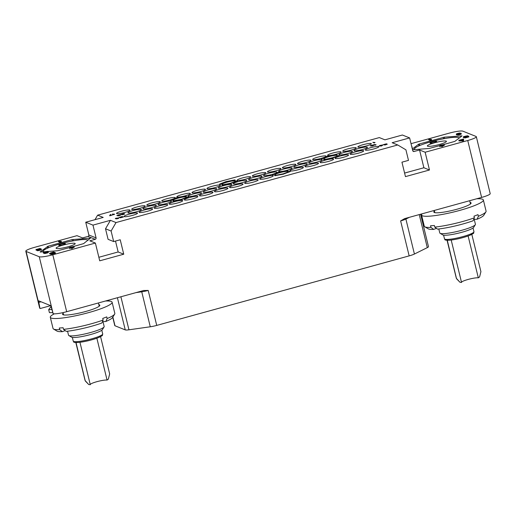 <?xml version="1.0" encoding="UTF-8"?>
<svg xmlns="http://www.w3.org/2000/svg" width="516" height="516" viewBox="0 0 516 516"><rect width="100%" height="100%" fill="white"/><g stroke="black" fill="none" stroke-linecap="round" stroke-linejoin="round"><path stroke-width="0.77" d="M420.579 214.224L428.48 246.642A8.662 1.264 166.3 0 1 427.3 247.628L414.419 254.033A8.662 1.264 166.3 0 1 409.156 255.884L156.729 325.409A8.662 1.264 166.3 0 1 150.272 326.783L128.948 329.801A8.662 1.264 166.3 0 1 125.246 329.885L114.997 325.777A8.662 1.264 166.3 0 1 114.771 325.577L112.733 317.217M409.156 255.884L400.629 220.906L404.725 218.59L481.609 197.422L467.735 140.507A11.552 1.683 -13.7 0 0 476.326 136.714A11.552 1.683 -13.7 0 0 476.023 136.443L462.871 131.167A11.552 1.683 -13.7 0 0 449.32 133.122L411.026 143.667M404.292 218.732L404.725 218.59M52.806 254.781L95.389 243.055L99.723 260.819L123.743 254.207L120.228 239.772L113.675 241.572L111.101 231.026L116.029 222.557L110.437 220.313L92.97 225.124L96.079 237.895A1.155 1.122 -68.1 0 1 95.26 239.308L88.03 236.405L82.566 237.908L76.981 235.67L34.391 247.396A11.552 1.683 -13.7 0 0 25.8 251.189A11.552 1.683 -13.7 0 0 26.103 251.46L39.255 256.736A11.552 1.683 -13.7 0 0 52.806 254.781L66.68 311.696L143.925 290.431M143.564 290.521L148.202 290.431L156.729 325.409M116.029 222.557L397.739 144.97L405.918 149.827L408.491 160.379L401.938 162.179L405.46 176.62L429.48 170.003L425.145 152.233L467.735 140.507M476.326 136.714L490.2 193.629A11.552 1.683 166.3 0 1 481.609 197.422M434.446 211.07A19.169 2.793 166.3 0 0 434.13 212.405A19.169 2.793 166.3 0 0 446.701 211.618A19.169 2.793 166.3 0 0 465.297 206.535A19.169 2.793 -13.7 0 0 470.979 203.42A19.169 2.793 -13.7 0 0 470.082 202.382M436.446 228.343L433.685 229.407L430.944 227.401A31.811 4.631 166.3 0 1 424.771 226.782A31.811 4.631 166.3 0 1 424.275 226.202L421.553 215.049A31.811 4.631 166.3 0 0 440.767 214.708A31.811 4.631 166.3 0 0 473.759 205.89A31.811 4.631 -13.7 0 0 483.363 199.982A31.811 4.631 -13.7 0 0 476.655 198.783M421.553 215.049A31.811 4.631 166.3 0 1 422.146 213.792M478.403 216.281L477.126 219.223A28.896 4.205 -13.7 0 0 483.776 215.301L485.904 211.882A31.811 4.631 -13.7 0 1 478.403 216.281L478.003 214.637A31.811 4.631 -13.7 0 1 476.081 215.398A31.811 4.631 -13.7 0 1 473.985 216.178L474.385 217.823A31.811 4.631 166.3 0 1 434.762 227.111L434.362 225.466A31.811 4.631 -13.7 0 1 430.544 225.756L430.944 227.401M485.904 211.882A31.811 4.631 -13.7 0 0 486.078 211.134L483.363 199.982M474.243 219.448L475.417 224.267A18.337 2.67 166.3 0 1 475.32 224.699A18.337 2.67 166.3 0 1 463.271 229.865A18.337 2.67 166.3 0 1 444.676 233.587A18.337 2.67 -13.7 0 1 440.071 233.29A18.337 2.67 -13.7 0 1 439.78 232.955L438.806 228.969M474.385 217.823L473.108 220.771A28.896 4.205 166.3 0 1 437.503 229.117L434.762 227.111M477.126 219.223L473.662 219.487M433.685 229.407A28.896 4.205 166.3 0 1 428.235 228.84L424.771 226.782M440.071 233.29L442.818 234.922A16.028 2.335 -13.7 0 0 446.843 235.18A16.028 2.335 166.3 0 0 463.104 231.929A16.028 2.335 166.3 0 0 473.63 227.414L475.32 224.699M461.491 282.278A8.953 1.303 166.3 0 1 464.194 280.71A8.953 1.303 166.3 0 1 478.319 277.834L479.596 276.886L480.918 271.668L471.83 234.393M451.197 240.05L461.536 282.458L459.975 282.284A10.443 1.522 -13.7 0 0 459.982 282.291L456.447 278.408L447.146 239.74M468.115 235.98L478.319 277.834M443.47 143.158A9.817 1.432 166.3 0 1 433.279 145.88A9.817 1.432 166.3 0 1 427.351 145.989A9.817 1.432 166.3 0 1 430.312 144.164A9.817 1.432 166.3 0 1 440.503 141.442A9.817 1.432 166.3 0 1 446.43 141.332A9.817 1.432 166.3 0 1 443.47 143.158M459.24 138.043A23.072 3.36 -13.7 0 0 458.363 137.546A23.072 3.36 -13.7 0 0 421.443 144.841A23.072 3.36 -13.7 0 0 415.012 148.111A23.072 3.36 -13.7 0 0 414.877 149.569M431.021 142.416A3.464 0.503 -13.7 0 0 429.97 143.061A3.464 0.503 -13.7 0 0 432.066 143.022A3.464 0.503 -13.7 0 0 435.659 142.061A3.464 0.503 -13.7 0 0 436.71 141.416A3.464 0.503 -13.7 0 0 434.614 141.455A3.464 0.503 -13.7 0 0 431.021 142.416M414.987 148.144L413.709 149.659M412.323 148.989L418.541 144.267L419.353 143.958L419.734 145.525M412.51 149.75L429.06 148.485L440.071 145.544M441.186 145.235L454.835 141.39L462.046 135.882L444.315 137.166L444.657 138.572M419.353 143.958L444.315 137.166M425.145 152.233L419.56 149.995L414.096 151.498A1.155 1.122 -68.1 0 1 412.736 150.685L409.62 137.914L402.39 135.018L384.917 139.83L379.331 137.585L97.614 215.172L94.996 219.674M411.891 147.208L412.323 147.092L411.807 146.886M428.577 139.223L428.732 139.862L430.441 140.546L431.608 140.049L431.453 139.41L428.577 139.223L430.286 139.907L431.453 139.41M460.485 133.567L457.324 134.412L457.705 135.063L461.046 134.244L461.156 133.309L459.472 133.031L456.995 133.644L456.305 134.005L456.408 134.779L457.421 134.811M467.496 135.96L463.484 136.643L463.374 137.579L464.581 137.579M467.451 136.488L467.361 136.121L467.941 136.353L464.51 137.295L464.852 138.011L468.87 136.901L468.715 136.263L467.767 135.882L463.845 136.792L467.444 135.753M439.322 145.77L439.697 146.499L440.877 146.17L441.857 146.563L444.424 145.196L444.05 144.467L439.993 145.241L440.503 145.447L439.322 145.77L440.722 145.531L441.702 145.925L444.27 144.557M458.859 140.313L459.014 140.952L463.562 140.855L463.594 139.01L458.859 140.313L463.407 140.217L463.594 139.01M404.596 173.073L423.888 167.758L419.56 149.995M397.739 144.97L392.154 142.726L409.62 137.914M92.97 225.124L85.733 222.228L103.206 217.417L97.614 215.172M129.194 214.172A6.934 1.006 -13.7 0 0 124.04 216.443A6.934 1.006 -13.7 0 0 132.348 215.436A6.934 1.006 -13.7 0 0 137.508 213.16A6.934 1.006 -13.7 0 0 129.194 214.172M144.319 210.006A6.934 1.006 -13.7 0 0 139.159 212.282A6.934 1.006 -13.7 0 0 147.473 211.27A6.934 1.006 -13.7 0 0 152.626 208.999A6.934 1.006 -13.7 0 0 144.319 210.006M159.438 205.839A6.934 1.006 -13.7 0 0 154.284 208.116A6.934 1.006 -13.7 0 0 162.598 207.11A6.934 1.006 -13.7 0 0 167.752 204.833A6.934 1.006 -13.7 0 0 159.438 205.839M174.402 201.724A6.934 1.006 -13.7 0 0 169.242 203.994A6.934 1.006 -13.7 0 0 177.556 202.988A6.934 1.006 -13.7 0 0 182.709 200.711A6.934 1.006 -13.7 0 0 174.402 201.724M189.52 197.557A6.934 1.006 -13.7 0 0 184.367 199.834A6.934 1.006 -13.7 0 0 192.681 198.821A6.934 1.006 -13.7 0 0 197.834 196.544A6.934 1.006 -13.7 0 0 189.52 197.557M204.646 193.39A6.934 1.006 -13.7 0 0 199.486 195.667A6.934 1.006 -13.7 0 0 207.8 194.655A6.934 1.006 -13.7 0 0 212.96 192.384A6.934 1.006 -13.7 0 0 204.646 193.39M219.603 189.269A6.934 1.006 -13.7 0 0 214.45 191.546A6.934 1.006 -13.7 0 0 222.757 190.539A6.934 1.006 -13.7 0 0 227.917 188.263A6.934 1.006 -13.7 0 0 219.603 189.269M234.728 185.109A6.934 1.006 -13.7 0 0 229.568 187.379A6.934 1.006 -13.7 0 0 237.882 186.373A6.934 1.006 -13.7 0 0 243.042 184.096A6.934 1.006 -13.7 0 0 234.728 185.109M133.089 210.56A6.934 1.006 -13.7 0 0 127.929 212.837A6.934 1.006 -13.7 0 0 136.243 211.831A6.934 1.006 -13.7 0 0 141.403 209.554A6.934 1.006 -13.7 0 0 133.089 210.56M136.817 207A6.934 1.006 -13.7 0 0 131.664 209.277A6.934 1.006 -13.7 0 0 139.978 208.264A6.934 1.006 -13.7 0 0 145.131 205.994A6.934 1.006 -13.7 0 0 136.817 207M151.943 202.833A6.934 1.006 -13.7 0 0 146.789 205.11A6.934 1.006 -13.7 0 0 155.097 204.097A6.934 1.006 -13.7 0 0 160.257 201.827A6.934 1.006 -13.7 0 0 151.943 202.833M166.9 198.712A6.934 1.006 -13.7 0 0 161.747 200.988A6.934 1.006 -13.7 0 0 170.061 199.982A6.934 1.006 -13.7 0 0 175.214 197.705A6.934 1.006 -13.7 0 0 166.9 198.712M182.025 194.551A6.934 1.006 -13.7 0 0 176.865 196.822A6.934 1.006 -13.7 0 0 185.18 195.816A6.934 1.006 -13.7 0 0 190.34 193.539A6.934 1.006 -13.7 0 0 182.025 194.551M197.151 190.385A6.934 1.006 -13.7 0 0 191.991 192.661A6.934 1.006 -13.7 0 0 200.305 191.649A6.934 1.006 -13.7 0 0 205.458 189.378A6.934 1.006 -13.7 0 0 197.151 190.385M212.108 186.263A6.934 1.006 -13.7 0 0 206.948 188.54A6.934 1.006 -13.7 0 0 215.262 187.527A6.934 1.006 -13.7 0 0 220.422 185.257A6.934 1.006 -13.7 0 0 212.108 186.263M235.444 181.329A6.934 1.006 -13.7 0 0 235.541 181.09A6.934 1.006 -13.7 0 0 227.227 182.096A6.934 1.006 -13.7 0 0 222.074 184.373A6.934 1.006 -13.7 0 0 223.493 184.638M121.699 211.167A6.934 1.006 -13.7 0 0 116.539 213.437A6.934 1.006 -13.7 0 0 124.853 212.431A6.934 1.006 -13.7 0 0 130.013 210.154A6.934 1.006 -13.7 0 0 121.699 211.167M238.457 181.542A6.934 1.006 -13.7 0 0 233.303 183.819A6.934 1.006 -13.7 0 0 241.617 182.806A6.934 1.006 -13.7 0 0 246.771 180.535A6.934 1.006 -13.7 0 0 238.457 181.542M223.499 185.663A6.934 1.006 -13.7 0 0 218.339 187.94A6.934 1.006 -13.7 0 0 226.653 186.927A6.934 1.006 -13.7 0 0 231.813 184.657A6.934 1.006 -13.7 0 0 223.499 185.663M208.374 189.83A6.934 1.006 -13.7 0 0 203.22 192.1A6.934 1.006 -13.7 0 0 211.534 191.094A6.934 1.006 -13.7 0 0 216.688 188.817A6.934 1.006 -13.7 0 0 208.374 189.83M193.255 193.99A6.934 1.006 -13.7 0 0 188.095 196.267A6.934 1.006 -13.7 0 0 196.409 195.261A6.934 1.006 -13.7 0 0 201.562 192.984A6.934 1.006 -13.7 0 0 193.255 193.99M186.489 197.364A6.934 1.006 -13.7 0 0 186.605 197.106A6.934 1.006 -13.7 0 0 178.291 198.112A6.934 1.006 -13.7 0 0 173.137 200.389A6.934 1.006 -13.7 0 0 174.498 200.653M163.172 202.278A6.934 1.006 -13.7 0 0 158.012 204.555A6.934 1.006 -13.7 0 0 166.326 203.543A6.934 1.006 -13.7 0 0 171.486 201.266A6.934 1.006 -13.7 0 0 163.172 202.278M148.047 206.445A6.934 1.006 -13.7 0 0 142.893 208.716A6.934 1.006 -13.7 0 0 151.201 207.709A6.934 1.006 -13.7 0 0 156.361 205.433A6.934 1.006 -13.7 0 0 148.047 206.445M249.847 180.942A6.934 1.006 -13.7 0 0 244.694 183.219A6.934 1.006 -13.7 0 0 253.008 182.206A6.934 1.006 -13.7 0 0 258.161 179.929A6.934 1.006 -13.7 0 0 249.847 180.942M242.352 177.936A6.934 1.006 -13.7 0 0 237.199 180.207A6.934 1.006 -13.7 0 0 245.506 179.2A6.934 1.006 -13.7 0 0 250.666 176.924A6.934 1.006 -13.7 0 0 242.352 177.936M355.382 151.878A6.934 1.006 -13.7 0 0 350.229 154.149A6.934 1.006 -13.7 0 0 358.536 153.142A6.934 1.006 -13.7 0 0 363.696 150.865A6.934 1.006 -13.7 0 0 355.382 151.878M340.257 156.038A6.934 1.006 -13.7 0 0 335.103 158.315A6.934 1.006 -13.7 0 0 343.417 157.309A6.934 1.006 -13.7 0 0 348.571 155.032A6.934 1.006 -13.7 0 0 340.257 156.038M325.299 160.16A6.934 1.006 -13.7 0 0 320.146 162.437A6.934 1.006 -13.7 0 0 328.46 161.424A6.934 1.006 -13.7 0 0 333.613 159.154A6.934 1.006 -13.7 0 0 325.299 160.16M310.18 164.327A6.934 1.006 -13.7 0 0 305.02 166.604A6.934 1.006 -13.7 0 0 313.335 165.591A6.934 1.006 -13.7 0 0 318.488 163.314A6.934 1.006 -13.7 0 0 310.18 164.327M295.055 168.493A6.934 1.006 -13.7 0 0 289.895 170.764A6.934 1.006 -13.7 0 0 298.209 169.758A6.934 1.006 -13.7 0 0 303.369 167.481A6.934 1.006 -13.7 0 0 295.055 168.493M288.289 171.86A6.934 1.006 -13.7 0 0 288.405 171.602A6.934 1.006 -13.7 0 0 280.098 172.608A6.934 1.006 -13.7 0 0 274.938 174.885A6.934 1.006 -13.7 0 0 276.299 175.15M264.972 176.775A6.934 1.006 -13.7 0 0 259.819 179.052A6.934 1.006 -13.7 0 0 268.127 178.039A6.934 1.006 -13.7 0 0 273.286 175.769A6.934 1.006 -13.7 0 0 264.972 176.775M359.117 148.311A6.934 1.006 -13.7 0 0 353.957 150.588A6.934 1.006 -13.7 0 0 362.271 149.576A6.934 1.006 -13.7 0 0 367.424 147.305A6.934 1.006 -13.7 0 0 359.117 148.311M347.887 148.866A6.934 1.006 -13.7 0 0 342.727 151.143A6.934 1.006 -13.7 0 0 351.041 150.137A6.934 1.006 -13.7 0 0 356.201 147.86A6.934 1.006 -13.7 0 0 347.887 148.866M332.762 153.033A6.934 1.006 -13.7 0 0 327.608 155.31A6.934 1.006 -13.7 0 0 335.922 154.303A6.934 1.006 -13.7 0 0 341.076 152.026A6.934 1.006 -13.7 0 0 332.762 153.033M317.804 157.154A6.934 1.006 -13.7 0 0 312.644 159.431A6.934 1.006 -13.7 0 0 320.958 158.418A6.934 1.006 -13.7 0 0 326.118 156.148A6.934 1.006 -13.7 0 0 317.804 157.154M302.679 161.321A6.934 1.006 -13.7 0 0 297.526 163.591A6.934 1.006 -13.7 0 0 305.84 162.585A6.934 1.006 -13.7 0 0 310.993 160.308A6.934 1.006 -13.7 0 0 302.679 161.321M287.56 165.481A6.934 1.006 -13.7 0 0 282.4 167.758A6.934 1.006 -13.7 0 0 290.714 166.752A6.934 1.006 -13.7 0 0 295.868 164.475A6.934 1.006 -13.7 0 0 287.56 165.481M272.596 169.603A6.934 1.006 -13.7 0 0 267.443 171.88A6.934 1.006 -13.7 0 0 275.757 170.867A6.934 1.006 -13.7 0 0 280.91 168.597A6.934 1.006 -13.7 0 0 272.596 169.603M257.478 173.769A6.934 1.006 -13.7 0 0 252.318 176.046A6.934 1.006 -13.7 0 0 260.632 175.034A6.934 1.006 -13.7 0 0 265.792 172.763A6.934 1.006 -13.7 0 0 257.478 173.769M363.006 144.706A6.934 1.006 -13.7 0 0 357.852 146.976A6.934 1.006 -13.7 0 0 366.167 145.97A6.934 1.006 -13.7 0 0 371.32 143.693A6.934 1.006 -13.7 0 0 363.006 144.706M253.743 177.33A6.934 1.006 -13.7 0 0 248.589 179.607A6.934 1.006 -13.7 0 0 256.904 178.6A6.934 1.006 -13.7 0 0 262.057 176.324A6.934 1.006 -13.7 0 0 253.743 177.33M268.701 173.215A6.934 1.006 -13.7 0 0 263.547 175.485A6.934 1.006 -13.7 0 0 271.861 174.479A6.934 1.006 -13.7 0 0 277.015 172.202A6.934 1.006 -13.7 0 0 268.701 173.215M283.826 169.048A6.934 1.006 -13.7 0 0 278.672 171.325A6.934 1.006 -13.7 0 0 286.98 170.312A6.934 1.006 -13.7 0 0 292.14 168.042A6.934 1.006 -13.7 0 0 283.826 169.048M298.951 164.881A6.934 1.006 -13.7 0 0 293.791 167.158A6.934 1.006 -13.7 0 0 302.105 166.146A6.934 1.006 -13.7 0 0 307.265 163.875A6.934 1.006 -13.7 0 0 298.951 164.881M313.909 160.76A6.934 1.006 -13.7 0 0 308.755 163.037A6.934 1.006 -13.7 0 0 317.063 162.03A6.934 1.006 -13.7 0 0 322.223 159.754A6.934 1.006 -13.7 0 0 313.909 160.76M337.245 155.832A6.934 1.006 -13.7 0 0 337.341 155.587A6.934 1.006 -13.7 0 0 329.034 156.6A6.934 1.006 -13.7 0 0 323.874 158.87A6.934 1.006 -13.7 0 0 325.299 159.134M344.153 152.433A6.934 1.006 -13.7 0 0 338.999 154.71A6.934 1.006 -13.7 0 0 347.313 153.697A6.934 1.006 -13.7 0 0 352.467 151.427A6.934 1.006 -13.7 0 0 344.153 152.433M370.507 147.711A6.934 1.006 -13.7 0 0 365.347 149.988A6.934 1.006 -13.7 0 0 373.661 148.976A6.934 1.006 -13.7 0 0 378.821 146.705A6.934 1.006 -13.7 0 0 370.507 147.711M429.48 170.003L423.888 167.758M111.101 231.026L105.516 228.781L110.437 220.313M113.675 241.572L108.083 239.334L105.516 228.781M123.743 254.207L118.158 251.963L115.5 241.069M98.859 257.278L118.158 251.963M95.389 243.055L89.803 240.811L95.26 239.308M71.027 247.183L83.586 243.636L90.487 238.089L71.988 239.624L48.104 246.203L48.485 247.77M45.453 251.679L40.08 252.021L48.104 246.203M47.601 251.511L57.811 250.737L69.912 247.493M69.163 247.719L69.537 248.441L70.718 248.119L71.705 248.512L74.265 247.138L73.891 246.416L69.834 247.183L70.344 247.39L69.163 247.719L70.563 247.48L71.543 247.874L74.111 246.5M46.259 252.279L47.653 252.021M47.717 251.969L47.337 251.357L44.131 252.066L43.312 252.537L43.467 253.175L44.35 253.214M44.221 253.24L44.066 252.601L44.731 252.466L44.234 252.75L44.757 253.537L48.214 252.679L48.356 251.763L45.273 252.685L46.072 252.047L43.899 252.376L47.569 251.363M39.642 249.596L40.532 249.118L40.196 248.409L35.939 249.583L36.275 250.292L37.165 250.047M36.275 250.292L36.12 249.654L39.429 248.744L37.146 249.989L37.333 250.718L41.241 249.886L41.39 248.97L37.887 249.886L40.377 248.48M58.418 241.165L58.572 241.804L60.282 242.488L61.449 241.998L61.294 241.359L58.418 241.165L60.127 241.849L61.294 241.359M50.368 253.601L50.897 254.311L55.444 253.253L55.289 252.614L53.58 251.931L49.601 253.298L51.239 253.633L55.289 252.614M49.601 253.298L49.755 253.936L50.465 253.995M66.68 311.696A11.552 1.683 166.3 0 1 53.129 313.644L51.316 307.407A1.735 0.342 74.6 0 0 50.51 305.582L38.81 300.886A1.735 0.342 74.6 0 0 38.752 300.886A1.735 0.342 74.6 0 0 38.816 302.395L39.977 308.375A11.552 1.683 166.3 0 1 39.674 308.104L25.8 251.189M40.306 308.504L50.613 305.666M52.329 312.644L49.407 312.599L48.691 309.658L51.832 309.542M51.058 306.562L48.691 309.658M63.197 313.315A19.169 2.793 166.3 0 0 62.881 314.65A19.169 2.793 166.3 0 0 75.452 313.863A19.169 2.793 166.3 0 0 94.047 308.781A19.169 2.793 -13.7 0 0 99.73 305.666A19.169 2.793 -13.7 0 0 98.833 304.627M65.197 330.595L62.436 331.653L59.695 329.653A31.811 4.631 166.3 0 1 53.522 329.027A31.811 4.631 166.3 0 1 53.025 328.447L50.304 317.295A31.811 4.631 166.3 0 0 69.518 316.953A31.811 4.631 166.3 0 0 102.51 308.136A31.811 4.631 -13.7 0 0 112.114 302.228A31.811 4.631 -13.7 0 0 105.406 301.028M50.304 317.295A31.811 4.631 166.3 0 1 54.309 313.825M107.154 318.527L105.877 321.474A28.896 4.205 -13.7 0 0 112.527 317.546L114.655 314.128A31.811 4.631 -13.7 0 1 107.154 318.527L106.754 316.882A31.811 4.631 -13.7 0 1 104.832 317.65A31.811 4.631 -13.7 0 1 102.736 318.43L103.136 320.068A31.811 4.631 166.3 0 1 63.513 329.356L63.113 327.712A31.811 4.631 -13.7 0 1 59.295 328.008L59.695 329.653M114.655 314.128A31.811 4.631 -13.7 0 0 114.829 313.386L112.114 302.228M102.994 321.694L104.168 326.518A18.337 2.67 166.3 0 1 104.071 326.944A18.337 2.67 166.3 0 1 92.022 332.111A18.337 2.67 166.3 0 1 73.427 335.832A18.337 2.67 -13.7 0 1 68.822 335.535A18.337 2.67 -13.7 0 1 68.531 335.207L67.557 331.214M103.136 320.068L101.858 323.016A28.896 4.205 166.3 0 1 66.254 331.362L63.513 329.356M105.877 321.474L102.413 321.739M62.436 331.653A28.896 4.205 166.3 0 1 56.986 331.085L53.522 329.027M68.822 335.535L71.569 337.167A16.028 2.335 -13.7 0 0 75.594 337.425A16.028 2.335 166.3 0 0 91.854 334.175A16.028 2.335 166.3 0 0 102.381 329.66L104.071 326.944M90.242 384.523A8.953 1.303 166.3 0 1 92.945 382.956A8.953 1.303 166.3 0 1 107.07 380.079L108.347 379.137L109.663 373.913L100.581 336.645M79.948 342.295L90.281 384.704L88.726 384.53A10.443 1.522 -13.7 0 0 88.733 384.536L85.198 380.653L75.897 341.992M96.866 338.225L107.07 380.079M72.221 245.403A9.817 1.432 166.3 0 1 62.03 248.131A9.817 1.432 166.3 0 1 56.102 248.235A9.817 1.432 166.3 0 1 59.063 246.409A9.817 1.432 166.3 0 1 69.254 243.687A9.817 1.432 166.3 0 1 75.181 243.584A9.817 1.432 166.3 0 1 72.221 245.403M87.991 240.288A23.072 3.36 -13.7 0 0 87.114 239.792A23.072 3.36 -13.7 0 0 50.187 247.087A23.072 3.36 -13.7 0 0 43.763 250.357A23.072 3.36 -13.7 0 0 43.628 251.814M59.772 244.661A3.464 0.503 -13.7 0 0 58.721 245.306A3.464 0.503 -13.7 0 0 60.817 245.268A3.464 0.503 -13.7 0 0 64.41 244.307A3.464 0.503 -13.7 0 0 65.461 243.662A3.464 0.503 -13.7 0 0 63.365 243.7A3.464 0.503 -13.7 0 0 59.772 244.661M43.737 250.389L42.46 251.905M88.03 236.405A1.155 1.122 111.9 0 0 88.849 234.993L85.733 222.228M69.918 247.506L69.834 247.183M72.414 248.312L72.253 247.674M71.705 248.512L71.543 247.874M70.718 248.119L70.563 247.48M69.537 248.441L69.383 247.803M73.285 246.725L71.963 247.557L71.273 247.28L73.285 246.725M48.214 252.679L48.388 251.853M47.814 252.84L47.659 252.201L48.059 252.04M47.021 253.085L46.866 252.447L47.659 252.201M46.782 253.15L46.866 252.447M45.918 253.362L45.763 252.724L46.627 252.511M45.376 253.466L45.221 252.827L45.763 252.724M44.757 253.537L44.602 252.898L45.221 252.827M44.492 253.511L44.602 252.898M44.421 253.479L44.337 252.872M43.873 253.259L43.718 252.621L44.066 252.601M43.608 253.233L43.718 252.621M47.13 252.169L46.975 251.531M46.943 252.169L46.782 251.531M46.633 252.208L46.472 251.569M46.356 252.26L46.201 251.621M45.672 252.156L45.576 251.769M44.957 252.337L44.866 251.963M46.311 252.472L46.221 252.105M45.834 252.588L45.75 252.234M41.241 249.886L41.415 249.06M40.841 250.047L40.687 249.409L41.087 249.247M40.048 250.286L39.893 249.647L40.687 249.409M39.577 250.415L39.422 249.776L39.893 249.647M38.829 250.602L38.674 249.963L39.422 249.776M38.287 250.699L38.132 250.06L38.674 249.963M37.668 250.77L37.513 250.131L38.132 250.06M37.404 250.744L37.513 250.131M37.333 250.718L37.249 250.105M60.282 242.488L60.127 241.849M60.991 242.294L60.836 241.656M50.168 254.02L50.013 253.382M49.942 254.007L49.788 253.369M52.606 254.04L52.451 253.401M51.981 254.188L51.819 253.55M51.394 254.272L51.239 253.633M50.897 254.311L50.742 253.672M50.665 254.298L50.51 253.659M54.361 252.724L51.11 253.421L54.361 252.724M50.458 253.156L53.09 252.214L53.632 252.434L50.458 253.156M53.928 252.84L53.851 252.518M53.174 252.556L53.09 252.214M430.441 140.546L430.286 139.907M431.15 140.352L430.995 139.713M457.008 134.863L456.853 134.225L460.427 133.334M456.589 134.857L456.434 134.218L456.853 134.225M461.252 134.089L461.156 133.309M461.046 134.244L461.098 133.451M460.562 134.45L460.407 133.812L460.891 133.605M460.008 134.624L459.853 133.986L460.407 133.812M459.537 134.753L459.382 134.115L459.853 133.986M458.905 134.902L458.75 134.263L459.382 134.115M458.208 135.024L458.053 134.386L458.75 134.263M457.705 135.063L457.55 134.424L458.053 134.386M457.215 134.05L456.886 133.921L457.615 133.573L459.943 133.225L457.215 134.05M457.382 134.031L457.299 133.683M457.718 133.986L457.615 133.573M458.556 133.805L458.44 133.341M458.943 133.696L458.834 133.257M459.356 133.567L459.259 133.192M464.852 138.011L464.697 137.372L468.715 136.263M466.954 136.624L467.361 136.121M466.393 136.779L466.877 136.327M465.684 136.972L466.322 136.501M465.058 137.146L465.613 136.701M464.439 137.604L464.284 136.966L464.987 136.85M463.942 137.643L463.787 137.004L464.284 136.966M463.523 137.637L463.368 136.998L463.787 137.004M466.445 136.327L466.348 135.953M466.032 136.463L465.922 136.024M465.529 136.598L465.413 136.14M464.806 136.759L464.703 136.334M464.348 136.817L464.265 136.476M440.071 145.564L439.993 145.241M442.567 146.37L442.412 145.731M441.857 146.563L441.702 145.925M440.877 146.17L440.722 145.531M439.697 146.499L439.535 145.86M443.444 144.783L442.122 145.615L441.432 145.338L443.444 144.783M462.62 141.113L462.465 140.475M463.562 140.855L463.407 140.217M462.788 140.287L460.743 140.184L462.871 139.597L462.788 140.287M117.164 218.59L115.848 218.552L116.184 218.197L118.486 218.075L117.164 218.59M115.313 218.584L116.7 218.874L118.699 218.32L118.893 217.868L115.578 218.32L115.365 218.668L116.313 218.803L118.938 217.945M115.836 218.539L118.448 218.107M372.849 142.319L374.19 142.958L375.061 142.468L372.849 142.319L374.165 142.848M374.19 142.958L375.061 142.468M112.43 214.043L113.772 214.682L114.642 214.192L112.43 214.043L113.746 214.572M113.772 214.682L114.642 214.192M109.605 215.617L113.017 214.772L110.147 215.469L110.792 214.495L110.243 214.643L109.74 215.675M109.766 215.785L113.017 214.772M110.269 215.43L110.792 214.495M373.868 144.577L375.209 145.215L376.08 144.725L373.868 144.577L375.184 145.106M375.209 145.215L376.08 144.725M372.494 145.751L371.333 145.899L373.255 145.312L372.494 145.751M373.5 145.183L372.262 145.035L370.204 145.815L372.636 145.802L373.99 145.299L373.087 145.248L373.558 144.944M370.204 145.815L370.92 145.918M370.849 146.015L372.662 145.918L374.029 145.196M370.791 145.718L372.997 145.151M371.481 145.912L373.455 145.415M371.823 145.235L373.107 145.067L371.855 145.344M122.621 213.985L120.86 214.411L121.944 214.411L121.847 214.74L124.504 214.088L122.099 214.598L122.982 214.088L121.421 214.385L123.079 213.759M120.854 214.469L121.608 214.598M121.57 214.63L122.769 214.72L124.762 213.94M122.111 214.482L123.092 214.134M123.105 213.869L124.13 213.566M121.421 214.385L122.595 213.876M118.622 215.088L116.855 215.514L117.945 215.514L117.841 215.843L120.505 215.191L118.093 215.701L118.977 215.191L117.416 215.488L119.073 214.862M116.848 215.572L117.603 215.701M117.564 215.733L118.764 215.823L120.757 215.043M118.112 215.585L119.093 215.237M119.106 214.972L120.125 214.669M117.416 215.488L118.596 214.979M385.155 144.216L383.394 144.641L384.478 144.641L384.381 144.977L387.039 144.319L384.633 144.828L385.51 144.319L383.949 144.615L385.613 143.99M383.388 144.699L384.136 144.828M384.098 144.861L385.304 144.951L387.29 144.17M384.646 144.712L385.626 144.364M385.639 144.099L386.658 143.796M383.949 144.615L385.13 144.106M381.479 145.905L382.743 144.931L379.621 145.525L380.008 145.686L379.266 146.002L381.505 146.015L382.911 145.002M382.272 145.177L381.26 145.815L380.724 145.602L382.272 145.177M379.099 145.938L381.505 146.015M380.898 145.673L381.937 145.383M119.196 217.494L122.382 216.868L122.834 217.043L120.331 217.829L123.427 216.978L122.698 216.681L119.738 217.404L122.473 216.694L121.77 216.617L119.241 217.391L121.041 217.313M121.066 217.423L122.685 217.088M120.189 217.771L123.427 216.978M119.738 217.404L122.447 216.585M188.437 196.97L181.858 199.505L172.699 201.001L181.406 199.318L187.985 196.79L188.469 197.086L181.858 199.505M181.89 199.615L173.183 201.292L172.699 201.001M237.392 180.935L230.942 183.451L221.706 184.986L230.459 183.277L236.934 180.755L237.418 181.045L230.942 183.451M230.968 183.561L222.157 185.167M222.183 185.276L221.706 184.986M234.78 179.891L226.518 181.774L220.016 184.309L219.552 184.122L226.027 181.6L234.78 179.891M226.518 181.774L235.232 180.071M226.543 181.884L220.042 184.418L219.552 184.122M337.032 154.568L328.318 156.271L321.816 158.805L321.358 158.618L327.834 156.096L336.58 154.387L337.058 154.677L328.318 156.271M328.344 156.38L321.816 158.805M321.842 158.915L321.358 158.618M323.958 159.663L332.259 157.773L339.193 155.432L332.743 157.948L323.99 159.779L323.506 159.483M339.193 155.432L332.775 158.057L323.99 159.779M186.244 196.093L177.614 197.776L171.048 200.337L170.583 200.15L177.123 197.602L185.792 195.912L186.27 196.203L177.614 197.776M177.639 197.892L171.048 200.337M171.073 200.447L170.583 200.15M290.244 171.473L283.665 174.002L274.499 175.498L283.207 173.821L289.786 171.286L290.269 171.583L283.665 174.002M283.69 174.111L274.957 175.679M274.983 175.788L274.499 175.498M288.089 170.609L279.382 172.286L272.803 174.814L272.345 174.634L278.93 172.105L287.631 170.422L288.115 170.719L279.382 172.286M279.408 172.396L272.803 174.814M272.829 174.93L272.345 174.634M427.3 247.628L419.244 214.591M414.419 254.033L405.892 219.055L409.42 217.3M400.629 220.906A8.662 1.264 -13.7 0 0 405.892 219.055A1.155 0.961 63.6 0 1 405.969 218.249M444.495 238.869C445.863 239.527 442.612 240.243 449.442 240.224C456.17 239.508 462.878 237.908 469.56 235.425C475.417 232.516 473.153 233.658 473.959 231.684A15.164 2.206 166.3 0 1 464.935 236.005A15.164 2.206 166.3 0 1 448.539 239.385A15.164 2.206 166.3 0 1 444.495 238.869L443.586 235.161M472.933 232.845A14.009 2.038 166.3 0 1 465.561 236.818A14.009 2.038 166.3 0 1 449.623 240.185M456.447 278.408A12.997 1.89 166.3 0 1 456.318 278.221L447.062 240.275M447.882 240.295L447.198 240.482M456.725 278.924A12.842 1.871 166.3 0 1 456.686 278.885L459.975 282.284M418.541 144.267L418.928 145.873M443.238 137.379L443.579 138.772M414.096 151.498L412.865 151.001M39.255 256.736L53.129 313.644M41.041 301.783L38.816 302.395M39.977 308.375L26.103 251.46M73.24 341.115C74.614 341.773 71.363 342.489 78.193 342.469C84.921 341.753 91.622 340.154 98.311 337.67C104.168 334.768 101.904 335.903 102.71 333.929A15.164 2.206 166.3 0 1 93.686 338.257A15.164 2.206 166.3 0 1 77.29 341.631A15.164 2.206 166.3 0 1 73.24 341.115L72.337 337.406M101.684 335.09A14.009 2.038 166.3 0 1 94.312 339.064A14.009 2.038 166.3 0 1 78.374 342.43M85.198 380.653A12.997 1.89 166.3 0 1 85.069 380.466L75.813 342.521M76.632 342.54L75.949 342.727M85.475 381.169A12.842 1.871 166.3 0 1 85.437 381.13L88.726 384.53M71.988 239.624L72.33 241.017M73.066 239.418L73.407 240.817M47.291 246.513L47.678 248.119M150.272 326.783L141.745 291.804A8.662 1.264 -13.7 0 0 148.202 290.431M135.901 292.63L141.745 291.804A1.155 0.645 81.9 0 0 141.39 291.114M128.948 329.801L120.892 296.764M125.246 329.885L117.403 297.726M114.997 325.777L112.862 317.005M108.973 301.047L108.741 300.112M96.079 237.895L88.849 234.993M434.833 212.65L434.291 210.451M470.469 203.962L469.676 200.705M473.959 231.684L473.049 227.975M456.318 278.221L456.686 278.885M458.363 137.546L459.492 137.856M63.584 314.895L63.023 312.606M99.22 306.207L98.427 302.95M102.71 333.929L101.8 330.227M85.069 380.466L85.437 381.13M87.114 239.792L88.242 240.101M108.786 301.034L108.573 300.157"/></g></svg>
